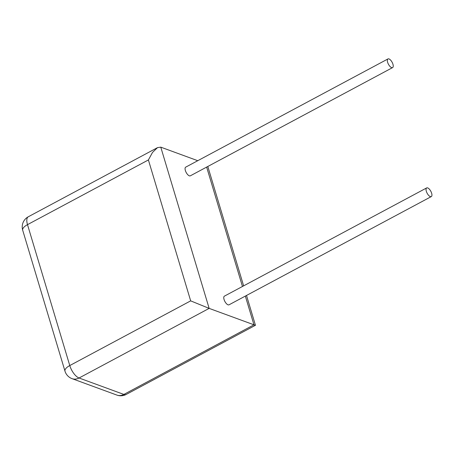 <?xml version="1.0" encoding="UTF-8"?>
<svg xmlns="http://www.w3.org/2000/svg" width="454" height="454" viewBox="0 0 454 454"><rect width="100%" height="100%" fill="white"/><g stroke="black" fill="none" stroke-linecap="round" stroke-linejoin="round"><path stroke-width="0.68" d="M427.679 187.916A4.915 2.088 -118.1 0 1 431.289 192.246A4.915 2.088 -118.1 0 1 431.3 196.588A4.915 2.088 -118.1 0 1 430.284 196.588A4.915 2.088 -118.1 0 1 426.675 192.258A4.915 2.088 -118.1 0 1 426.664 187.922A4.915 2.088 -118.1 0 1 427.679 187.916M431.3 196.588L229.037 304.81A4.915 2.088 -118.1 0 1 228.022 304.816A4.915 2.088 -118.1 0 1 224.412 300.486A4.915 2.088 -118.1 0 1 224.401 296.144L426.664 187.922M391.581 67.595A4.915 2.088 61.9 0 0 392.602 67.595A4.915 2.088 61.9 0 0 392.591 63.254A4.915 2.088 61.9 0 0 388.982 58.924A4.915 2.088 61.9 0 0 387.966 58.929A4.915 2.088 61.9 0 0 387.971 63.265A4.915 2.088 61.9 0 0 391.581 67.595M387.966 58.929L185.703 167.151A4.915 2.088 61.9 0 0 185.714 171.493A4.915 2.088 61.9 0 0 189.318 175.823A4.915 2.088 61.9 0 0 190.339 175.817L392.602 67.595M245.342 296.087L253.962 324.809L209.152 308.391L190.674 300.866L148.401 159.95L152.482 152.47L157.498 147.635L160.778 147.153L209.152 308.391L79.058 378L123.863 394.424L253.962 324.809L255.449 325.285L246.511 295.463M197.757 160.699L160.778 147.153M242.459 286.48L206.644 167.095M148.401 159.95L27.501 224.639L69.774 365.555L190.674 300.866M27.501 224.639A11.52 4.898 -118.1 0 1 28.301 216.768A11.52 11.52 0 0 0 22.7 230.235A11.52 4.483 -16.7 0 1 27.501 224.639M69.774 365.555A11.52 4.483 163.3 0 0 64.979 371.151A11.52 11.52 0 0 0 72.044 378.653A11.52 9.415 110.1 0 0 79.058 378A11.52 4.898 -118.1 0 1 69.774 365.555M116.854 395.076A11.52 11.52 0 0 0 126.252 394.418A11.52 4.898 61.9 0 1 123.863 394.424A11.52 9.415 110.1 0 1 116.854 395.076L72.044 378.653M157.498 147.635L28.301 216.768M22.7 230.235L64.979 371.151M255.449 325.285L126.252 394.418M207.813 166.47L243.628 285.855"/></g></svg>
